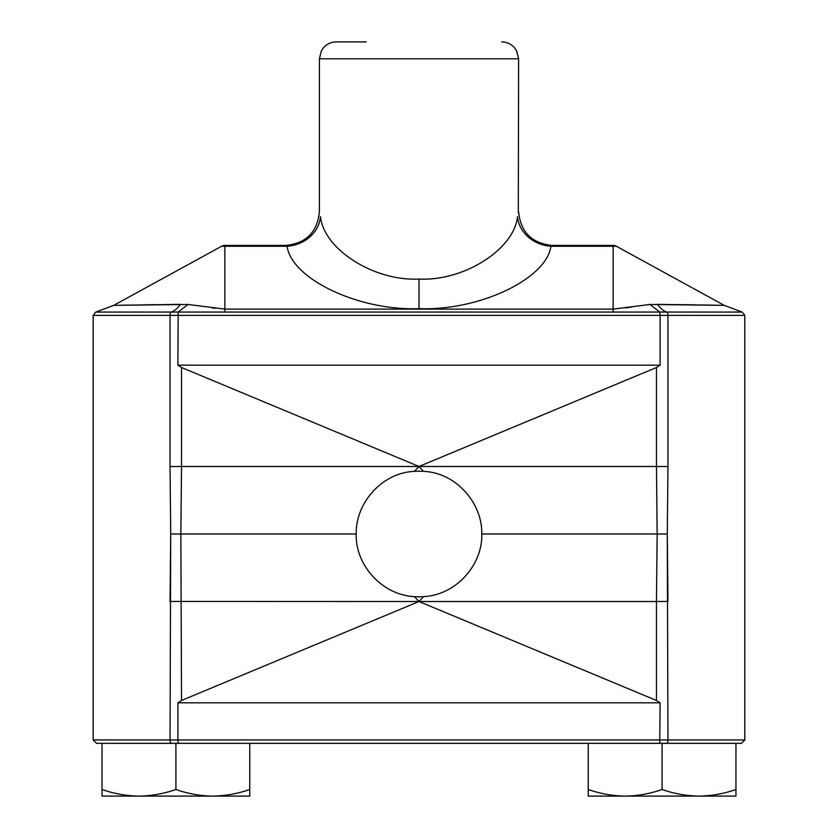 <?xml version="1.0" encoding="UTF-8"?>
<svg xmlns="http://www.w3.org/2000/svg" width="838" height="838" viewBox="0 0 838 838"><rect width="100%" height="100%" fill="white"/><g stroke="black" fill="none" stroke-linecap="round" stroke-linejoin="round"><path stroke-width="1.26" d="M366.248 41.9L336.279 41.9C331.083 42.005 326.778 44.005 323.353 47.923L321.363 50.877L319.393 58.786L319.393 211.668C317.393 232.168 306.132 243.418 285.632 245.429L224.856 245.429L224.856 246.257L221.62 246.257L113.758 305.357L95.846 312.082L97.585 312.082M419 308.667C358.957 310.961 291.697 279.138 287.067 246.257C285.234 245.178 285.234 245.178 287.067 246.257C285.234 245.178 285.234 245.178 287.067 246.257A33.761 29.361 164.9 0 0 320.462 216.644C323.929 249.535 374.157 281.348 419 279.054C463.843 281.348 514.071 249.535 517.538 216.644C518.932 210.087 518.932 210.087 517.538 216.644A33.761 29.361 15.1 0 0 550.933 246.257C552.766 245.178 552.766 245.178 550.933 246.257C552.766 245.178 552.766 245.178 550.933 246.257C546.303 279.138 479.043 310.961 419 308.667L419 279.054M319.393 58.786L518.607 58.786L518.303 212.999M414.454 596.625A62.798 62.798 0 0 0 423.546 596.625C455.484 595.148 482.615 565.598 481.798 533.995C482.51 503.659 456.605 472.716 423.546 471.365A62.798 62.798 0 0 0 414.454 471.365C381.437 472.705 355.501 503.617 356.202 533.995C355.375 565.755 382.683 595.158 414.454 596.625L419 601.516L423.546 596.625M175.907 789.501C163.839 793.712 151.531 795.911 138.972 796.1L249.766 796.1L249.766 789.501C237.699 793.712 225.391 795.911 212.831 796.1C200.24 795.922 187.932 793.722 175.907 789.501L175.907 743.327L662.093 743.327L662.093 789.501C650.037 793.712 637.728 795.911 625.169 796.1C612.578 795.922 600.27 793.722 588.234 789.501L588.234 743.327M249.766 789.501L249.766 743.327M735.953 789.501C723.896 793.712 711.588 795.911 699.028 796.1L735.953 796.1L735.953 743.327L96.559 743.327L93.186 739.954L170.041 739.954L170.722 533.995L170.041 466.546L170.722 533.995L170.041 601.443L419 601.516L181.532 700.474L177.886 702.81L660.114 702.81L656.468 700.474L419 601.516L656.468 601.516L657.149 533.995L481.798 533.995M102.047 789.501L102.047 796.1L138.972 796.1C126.381 795.922 114.073 793.722 102.047 789.501L102.047 743.327M588.234 789.501L588.234 796.1L699.028 796.1C686.437 795.922 674.129 793.722 662.093 789.501M656.468 700.474L656.468 601.516L667.959 601.443L667.278 533.995L667.959 739.954L744.814 739.954L741.441 743.327L735.953 743.327M667.278 533.995L667.959 466.546L667.278 533.995L657.149 533.995L656.468 466.473L419 466.473L423.546 471.365M170.722 533.995L356.202 533.995M670.306 312.04L740.886 312.082L659.799 312.04L660.114 315.381L170.041 315.381L170.041 466.546L181.532 466.473L180.851 533.995L181.532 700.474M171.539 743.327A3.373 1.498 90 0 1 170.041 739.954L177.886 739.954L177.886 702.81M659.747 743.327L660.114 702.81M616.38 246.257A6.756 6.756 0 0 0 613.144 245.429L613.144 246.257L616.38 246.257L724.242 305.357L742.154 312.082L744.814 315.381L660.114 315.381L660.114 365.179L656.468 367.515L419 466.473L181.532 466.473L181.532 367.515L419 466.473L414.454 471.365M660.114 365.179L177.886 365.179L181.532 367.515M188.068 304.477L178.201 312.04L171.34 312.04A67.522 26.586 -90.5 0 0 180.442 304.362L113.758 305.357L188.068 304.477L224.856 309.107L613.144 309.107L649.932 304.477L659.81 312.05L178.19 312.05L177.886 365.179M656.468 367.515L656.468 466.473L667.959 466.546L667.959 315.381A3.373 1.498 90 0 0 666.66 312.04A67.522 26.586 90.5 0 1 657.558 304.362L724.242 305.357L649.932 304.477M666.461 743.327A3.373 1.498 -90 0 0 667.959 739.954L177.886 739.954L178.253 743.327M702.778 312.061L729.144 312.071M171.34 312.04L97.114 312.082L171.34 312.04A3.373 1.498 -90 0 0 170.041 315.381L93.186 315.381L93.186 739.954M110.49 312.071L123.951 312.061M724.242 305.357L703.292 304.98M695.173 304.843L681.325 304.644M632.156 306.907L625.661 307.944M214.989 308.332L212.328 307.944M153.532 304.686L142.827 304.843M127.554 305.095L116.995 305.294M320.462 216.644C319.069 210.087 319.069 210.087 320.462 216.644M287.067 246.257L224.856 246.257L224.856 312.26M613.144 312.26L613.144 246.257L550.933 246.257M518.607 58.786L516.637 50.877L514.647 47.923C511.222 44.005 506.917 42.005 501.721 41.9M613.144 245.429L552.368 245.429C531.868 243.418 520.608 232.168 518.607 211.668M744.814 315.381L744.814 739.954M95.846 312.082L93.186 315.381M224.856 245.429A6.756 6.756 0 0 0 221.62 246.257"/></g></svg>
